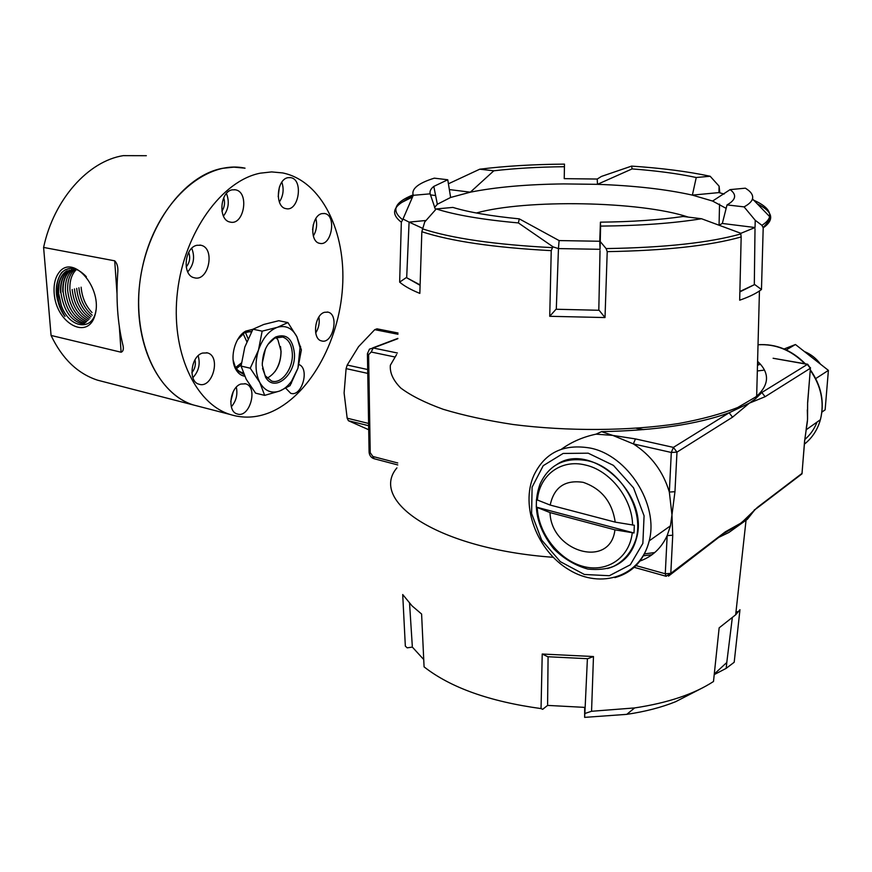 <?xml version="1.0" encoding="UTF-8"?>
<svg xmlns="http://www.w3.org/2000/svg" width="872" height="872" viewBox="0 0 872 872"><rect width="100%" height="100%" fill="white"/><g stroke="black" fill="none" stroke-linecap="round" stroke-linejoin="round"><path stroke-width="1.31" d="M222.447 168.329L233.892 167.141L245.043 168.176C204.865 159.358 156.11 203.154 142.518 266.799C128.478 330.314 154.017 393.283 193.551 405.011C157.908 394.122 132.773 342.075 139.662 283.945C146.256 225.815 183.829 175.446 222.447 168.329M200.048 406.701L193.551 405.011L200.048 406.701M146.333 155.707L123.257 155.641C88.323 161.102 53.846 199.274 43.6 247.43L51.067 335.448L121.11 352.223L119.257 325.779M117.044 294.202L114.712 260.826L43.6 247.43M114.712 260.826C117.284 263.464 118.287 267.475 117.742 272.871C115.911 298.943 117.567 322.749 122.712 344.277C123.922 348.669 123.388 351.329 121.11 352.223M51.067 335.448C62.206 358.763 77.695 373.663 97.544 380.17L104.193 381.892M66.948 270.821L67.286 270.745C61.007 274.811 58.097 282.245 58.577 293.079L61.334 305.538C69.291 328.657 93.249 331.905 96.029 309.942M86.361 276.74C77.161 267.159 68.855 265.829 61.443 272.762C53.508 285.493 54.696 300.055 64.997 316.427C57.934 305.004 56.059 293.352 59.351 281.482C60.877 276.446 63.416 272.892 66.959 270.821M81.118 287.182C82.033 297.439 85.663 305.887 92.029 312.547M78.894 287.76C80.061 299.576 84.486 308.732 92.16 315.217M76.681 288.349C77.968 300.895 82.753 310.323 91.059 316.645M74.436 288.926C75.897 302.301 81.096 312.002 90.056 318.04M72.18 289.515C73.815 303.674 79.428 313.615 88.999 319.315M76.224 269.71C71.58 274.32 69.477 281.122 69.934 290.103C71.755 305.102 77.772 315.239 87.974 320.504M74.938 269.459C69.64 273.906 67.22 280.98 67.689 290.703C69.673 306.41 76.028 316.678 86.753 321.517M73.706 269.328C67.711 273.525 64.953 280.839 65.422 291.292C67.645 307.903 74.436 318.302 85.772 322.498M62.817 291.967C62.337 281.187 65.247 273.754 71.537 269.688L71.875 269.601C65.596 273.677 62.686 281.1 63.144 291.88C65.596 309.277 72.747 319.762 84.584 323.349M60.55 292.567C60.07 281.776 62.969 274.331 69.248 270.255L69.586 270.167C63.296 274.255 60.386 281.689 60.877 292.48C63.689 311.13 71.406 321.681 84.006 324.144M65.433 269.677L65.771 269.59C53.792 275.639 53.704 301.886 64.997 316.427M59.351 281.482L58.413 293.123L61.334 305.538M59.558 271.813C73.749 254.101 102.743 288.61 95.124 314.694C88.312 341.083 56.157 323.588 54.173 293.308C53.53 284.174 55.318 277.013 59.558 271.813M244.683 376.214C241.075 375.603 238.176 373.401 235.952 369.608C229.194 358.73 234.775 336.81 245.73 331.12L252.891 329.3M265.459 348.942L262.254 363.21M299.009 364.55C310.018 368.693 301.745 397.381 290.692 393.283L285.798 388.247M240.868 384.04L245.642 383.833C258.537 387.059 249.632 418.68 237.14 413.928C227.014 411.519 230.012 387.266 240.868 384.04M202.544 353.062L207.482 352.909C221.39 356.299 212.43 389.163 198.936 384.181C187.927 381.631 190.848 356.158 202.544 353.062M196.898 245.294L200.931 245.25C215.657 248.073 208.604 282.234 194.227 277.743C182.041 275.53 184.286 247.604 196.898 245.294M232.225 189.834L235.484 189.813C249.719 192.08 244.04 225.957 230.099 222.055C217.989 220.256 219.82 191.666 232.225 189.834M287.978 177.67L290.747 177.637C303.805 179.545 298.747 212.092 285.951 208.637C274.713 207.144 276.468 179.349 287.978 177.67M321.932 213.607L324.766 213.542C336.93 215.449 331.534 246.722 319.632 243.321C309.277 241.838 311.26 215.515 321.932 213.607M324.493 312.296L327.992 312.132C339.611 314.476 332.799 344.68 321.506 340.898C312.002 339.121 314.498 314.879 324.493 312.296M260.303 173.168L271.639 171.915L282.659 172.929C321.833 180.907 346.238 232.203 342.533 287.378C339.045 342.609 308.568 396.847 269.524 412.63C256.237 417.906 243.114 418.527 230.154 414.483C194.925 403.682 170.312 350.806 177.507 291.466C184.428 232.126 222.033 180.569 260.303 173.168M234.197 364.834C235.909 368.791 238.405 371.33 241.686 372.442L243.212 372.802M247.31 331.534L251.016 331.872L246.558 331.774M241.173 364.921L236.377 368.605M191.873 372.693C194.968 368.867 196.015 364.561 195.001 359.765M186.194 267.028C189.704 262.614 190.554 257.72 188.712 252.335M221.924 211.155C224.627 207.024 225.227 202.577 223.701 197.813M278.19 196.658L279.378 187.055M312.59 229.75L313.375 224.344M230.742 401.502L233.271 391.583M315.686 332.995C318.771 328.09 319.839 322.771 318.89 317.037M313.331 236.018C316.558 230.568 317.397 224.747 315.86 218.567M279.367 202.01C283.313 195.84 284.141 189.224 281.841 182.183M223.428 216.071C228.628 209.182 229.63 201.661 226.448 193.508M187.709 271.879C193.769 264.881 195.121 257.022 191.753 248.302M192.865 377.674C198.718 371.341 200.484 364.038 198.162 355.776M231.331 406.788C236.192 401.055 237.849 394.526 236.312 387.201M243.266 372.933L241.686 372.442M251.768 331.305L244.476 332.733L237.566 339.731M233.118 359.983L235.691 368.246L237.26 370.567L243.909 374.502M245.359 332.276L248.073 338.674M235.604 367.515L241.402 362.981M246.809 341.617L243.114 333.605M596.067 434.158L601.549 431.64L612.765 435.401L596.067 434.158C583.085 436.916 571.552 441.919 561.481 449.167M601.549 431.64C654.894 430.615 697.426 424.326 729.156 412.772L749.386 403.126L755.501 398.809L761.834 392.487L765.104 396.716L749.386 403.126L732.534 417.187L729.156 412.772L673.402 447.391L671.309 452.47L633.345 443.892L612.765 435.401L635.459 438.91L633.345 443.892C651.133 455.304 663.134 471.36 669.336 492.059L671.309 452.47L676.977 452.121L674.961 491.699L671.963 514.883L672.737 535.234L667.167 535.615L670.437 525.849L671.963 514.883L669.336 492.059L674.961 491.699M754.487 510.218L747.38 519.265L747.489 517.565L738.944 524.639L724.937 532.825M654.752 552.543L644.277 553.927M636.386 428.326L643.863 429.623M747.38 519.265L728.905 532.465L718.583 537.457M652.06 554.701L643.22 555.824M553.175 557.295C437.493 548.989 368.769 501.084 396.891 467.883M757.594 361.335C769.093 372.18 769.464 383.168 758.705 394.308L755.621 397.022L737.745 407.486C721.754 413.873 702.047 419.225 678.656 423.52C629.377 431.073 567.574 431.444 513.248 424.522C486.947 420.533 463.588 415.454 443.183 409.284C424.937 402.679 410.788 395.572 400.728 387.996C393.13 380.312 389.675 372.726 390.362 365.215L396.607 354.512M757.517 363.962L758.193 363.7M757.332 370.96L763.425 370.24M639.59 561.165C652.103 556.816 661.303 548.303 667.167 535.615L665.271 573.776L636.004 565.612M738.9 524.661L725.351 531.811L741.473 522.786L757.408 507.384L742.879 521.674M817.053 422.07C814.35 429.002 810.273 434.823 804.812 439.51L807.483 420.489L807.625 402.483L807.559 419.378L806.219 428.544M807.308 409.873L807.559 419.378M537.065 507.297L537.73 512.791M612.896 566.669C624.919 561.655 632.789 552.227 636.484 538.373C649.662 494.043 591.281 441.112 557.121 464.286M759.196 364.736L757.496 365.117M757.31 507.951L754.215 510.011M807.723 402.406L807.766 401.807M807.57 364.213L773.104 358.261L807.21 364.311L810.328 368.278L765.104 396.716M722.441 534.514L725.264 532.389M724.12 194.053L718.942 192.592L719.095 186.161L710.157 176.253C688.095 171.533 661.913 168.143 631.601 166.105L601.462 176.417L597.244 179.043L597.462 184.33L632.102 168.906C656.769 170.77 678.154 173.637 696.248 177.507L692.379 195.121L712.598 201.05L730.115 189.616C737.004 194.729 735.979 199.83 727.03 204.909L722.332 223.461L719.258 225.063M597.244 179.043L564.228 178.651L564.478 164.121L564.228 178.651M447.761 179.763L434.311 178.161C418.157 183.207 411.137 188.93 413.263 195.317L430.158 193.835C429.536 191.273 430.757 188.799 433.809 186.401L447.761 179.763L450.628 197.464L470.335 192.178C495.863 187.088 527.015 184.33 563.792 183.916L597.462 184.33C634.478 185.66 666.121 189.257 692.379 195.121L718.942 192.592M740.633 233.413L755.032 227.527L722.332 223.461M559.105 240.574L558.44 248.585L600.067 249.316L599.751 241.261L559.105 240.574L519.276 218.861C490.969 216.082 468.842 212.267 452.884 207.416L436.251 208.942C455.228 215.024 482.608 219.679 518.393 222.927L519.276 218.861M426.048 220.485L409.088 222.109L422.538 228.29M631.601 166.105L632.102 168.906M710.157 176.253L696.248 177.507M755.032 227.527L755.239 220.3L744.078 206.882C748.895 204.277 751.686 201.606 752.471 198.881C753.43 195.219 751.054 191.644 745.364 188.178L730.115 189.616M744.078 206.882L727.03 204.909M600.067 249.316L600.601 226.099C639.906 225.739 673.544 223.287 701.524 218.741L683.125 216.474C659.515 219.918 631.96 221.815 600.427 222.164L599.751 241.261M600.601 226.099L600.427 222.164M564.478 164.121C533.413 164.361 505.161 166.051 479.731 169.201L493.825 170.792C515.178 168.329 538.656 166.966 564.249 166.715M493.825 170.792L470.335 192.178L449.353 189.573M430.397 194.881L435.618 195.546M476.341 212.997C525.685 199.11 640.321 201.018 688.27 217.106M757.299 203.863C772.886 211.613 774.859 219.602 763.196 227.854L761.474 289.515L759.447 290.965C754.618 294.224 748.023 297.298 739.674 300.197L741.167 236.955C709.917 245.74 665.26 250.624 607.217 251.637L605.015 317.561L549.731 316.296L551.235 250.645C494.086 247.583 450.955 241.272 421.841 231.723L419.835 293.395C410.876 289.755 404.15 286.005 399.649 282.125L401.338 222.186C392.193 215.21 392.378 208.604 401.894 202.359L412.249 197.127M719.095 186.161L719.803 192.832M719.542 204.081L719.062 224.987M421.841 231.723L424.708 222L436.251 208.942M755.239 220.3L761.921 225.314C766.423 222.447 768.995 219.537 769.627 216.572C770.586 210.566 764.788 204.898 752.231 199.568M448.415 183.796L479.731 169.201M413.099 194.892C394.373 202.369 390.896 210.653 402.679 219.744L413.263 195.317M422.353 228.813C451.5 238.372 494.871 244.65 552.488 247.648L553.153 246.907L518.393 222.927M600.317 241.631L606.127 248.585C664.628 247.637 709.514 242.754 740.797 233.958L740.568 233.184L701.524 218.741M403.398 219.232L409.077 222.109L409.033 223.341L409.088 222.109M435.531 209.76L430.158 193.835M553.153 246.907L558.44 248.585L558.407 249.937L558.44 248.585M712.598 201.05L726.147 208.375M434.55 207.482L437.341 204.266L450.628 197.464M420.108 284.915L406.341 277.558L420.097 285.318M556.292 309.255L599.129 310.279L556.292 309.255L558.407 249.937M739.87 291.891L754.683 284.534L739.881 291.477M409.033 223.341L406.69 277.601M754.313 284.566L755.01 228.802M598.802 310.203L600.023 250.667M740.797 233.958L741.167 236.955M754.683 284.534L761.474 289.515M763.196 227.854L761.921 225.314M399.649 282.125L406.341 277.558M402.679 219.744L401.338 222.186M607.217 251.637L606.127 248.585M605.015 317.561L599.129 310.279M549.731 316.296L555.965 309.32M552.488 247.648L551.235 250.645M714.277 674.034L726.79 662.502L726.91 661.477L726.169 668.355L714.212 674.612M726.169 668.355L734.191 662.262L739.968 609.702L735.674 614.782L719.149 627.851L713.492 681.501C694.123 694.101 667.832 702.919 634.642 707.933L591.554 711.279L593.472 656.54L542.221 654.022L541.043 708.587L542.678 709.328L547.583 705.404L585.156 707.399L585.199 706.342L584.643 717.373L626.761 714.353C645.149 711.639 661.445 707.421 675.637 701.698L703.78 687.212M541.043 708.587C489.563 701.535 450.573 687.627 424.075 666.862L421.601 614.03L412.064 605.898L402.711 594.53L405.338 646.13L407.202 647.852L412.347 647.079L423.738 659.548M584.643 717.373L584.687 707.377M584.959 713.46L591.554 711.279M412.293 646.065L409.557 603.326M547.605 704.347L548.085 656.769M542.221 654.022L547.79 656.736L587.706 658.709L593.472 656.54M732.262 618.106L726.91 661.477M587.401 658.709L585.199 706.342M735.892 612.82L737.494 611.599M784.113 348.974L795.449 344.516L828.4 370.382L825.13 409.84L821.925 412.075M795.449 344.516L786.228 349.912M828.4 370.382L815.734 378.579M615.229 522.132L634.326 525.249L633.999 532.988L536.291 507.101L536.443 499.645L550.188 505.073L615.229 522.132C612.177 501.912 601.495 488.647 583.183 482.336C565.023 479.644 554.025 487.219 550.188 505.073M536.291 507.101L550.014 512.583L614.934 529.838L633.999 532.988M550.014 512.583C551.082 552.02 610.378 569.231 614.934 529.838M398.003 332.984L376.998 328.831L374.742 329.66L358.555 346.664L347.209 365.052L346.097 368.616L344.102 392.945L347.165 418.189L348.397 420.718L368.638 425.71M348.397 420.718L368.703 429.733M347.165 418.189L368.594 423.454M346.097 368.616L367.744 373.39M347.209 365.052L367.679 369.532M374.742 329.66L397.97 334.259M274.92 371.712C279.073 365.51 281.089 358.501 280.948 350.708L280.544 346.642M266.963 378.077L268.423 377.434C276.609 372.202 280.839 363.493 281.089 351.296L277.928 339.873L276.075 337.508M267.9 344.462L274.702 338.14L282.713 337.05C288.556 339.164 291.771 344.734 292.338 353.76C293.221 368.769 281.383 384.552 271.595 381.031L265.197 375.723L262.548 368.3M262.276 365.215C262.516 352.07 266.985 342.652 275.661 336.984C286.474 333.235 292.741 338.794 294.453 353.661C295.935 375.025 274.342 393.065 265.513 377.107L262.276 365.215M297.941 368.246L300.023 347.71L296.938 336.821C292.316 328.134 285.809 324.962 277.405 327.294C268.968 330.521 262.657 338.14 258.461 350.152C254.853 362.436 255.289 373.205 259.769 382.437C264.739 390.972 271.388 393.828 279.705 391.005C284.119 389.25 288.087 385.958 291.597 381.118L297.941 368.246L301.385 349.89L296.938 336.821L287.913 322.586L277.405 327.294L262.156 331.153L258.461 350.152L250.253 368.202L259.769 382.437L264.685 395.376L279.705 391.005L290.049 385.653L297.941 368.246M262.156 331.153L252.945 329.213L263.769 324.46L278.768 320.722L287.913 322.586M252.945 329.213L244.792 347.121L241.075 366.077L250.253 368.202M241.075 366.077L246.187 379.211L255.594 393.163L264.685 395.376M635.459 438.91L673.402 447.391L676.977 452.121L732.534 417.187M672.737 535.234L670.797 573.384L725.351 531.811M757.408 507.384L802.033 473.376L804.649 440.218M807.625 402.483L810.47 367.646M761.834 392.487L807.668 364.224L810.415 368.213L807.712 402.417M804.42 444.131C812.235 437.908 817.554 429.765 820.399 419.705C824.574 402.548 821.195 386.067 810.252 370.24M804.823 363.722C791.144 350.075 775.546 343.764 758.03 344.778M670.437 525.849L649.226 540.847C640.604 576.675 600.873 589.374 569.133 569.852C537.119 551.006 520.05 506.163 533.838 475.404C544.782 452.59 563.639 443.499 590.399 448.099C627.546 455.358 658.905 504.234 649.226 540.847C644.103 560.413 632.647 572.675 614.858 577.624M588.197 453.189L563.138 453.44L543.223 465.681L532.105 487.132L531.604 513.543L541.621 539.997L560.336 561.666L584.382 574.474L609.343 575.727L630.314 564.773L642.86 543.409L644.081 515.832L633.519 487.819L613.43 465.386L588.197 453.189M802.175 472.602L801.957 473.878L799.264 475.927M670.797 573.384L665.271 573.776L666.055 576.261L670.797 573.384M668.497 576.13L725.275 532.356M666.208 576.305L634.195 567.334M397.839 338.685L373.227 347.993L397.414 353.007M394.536 356.91L371.2 352.026L368.594 354.697L370.229 452.71L372.878 456.481L397.752 462.978M367.417 353.705L369.488 349.116L373.227 347.993L371.2 352.026M368.594 354.697L367.406 353.716M370.229 452.71L369.074 451.511L367.428 354.206M372.878 456.481L374.143 458.737M537.25 507.646C538.373 533.097 558.429 559.399 582.322 566.179C606.171 573.231 629.366 558.494 632.265 532.836M632.592 525.097C632.298 498.501 609.953 470.335 585.439 465.038C560.914 458.748 539.179 475.436 537.392 500.19M636.484 538.373L636.124 538.624C632.058 551.431 624.581 560.663 613.703 566.309C606.639 569.165 598.018 570.092 587.837 569.078C575.324 565.568 564.021 558.865 553.916 548.989C536.792 527.538 532.182 505.869 540.095 483.96C549.153 464.46 564.98 456.721 587.586 460.721C618.728 467.011 644.637 508.213 636.124 538.624C631.72 554.592 622.161 564.566 607.457 568.533M97.544 380.17L230.154 414.483M67.427 269.175L68.071 269.023M69.727 268.609L70.359 268.456M327.992 312.132L327.294 312.002M324.766 213.542L323.981 213.433M290.747 177.637L289.853 177.528M235.484 189.813L234.437 189.671M200.931 245.25L199.841 245.065M207.482 352.909L206.533 352.702M245.642 383.833L244.825 383.636M235.691 368.246L235.952 369.608M244.476 332.733L245.73 331.12M755.501 398.809L755.621 397.022M810.295 369.75C821.391 385.642 824.759 402.297 820.399 419.705L806.011 429.885M805.357 363.82C791.602 349.945 775.818 343.59 758.03 344.734M807.407 421.394L804.736 440.142L801.957 473.878L757.321 507.907M759.447 290.965L756.667 396.15M752.471 198.881L769.627 216.572C769.442 219.842 767.295 223.439 763.174 227.374M437.341 204.266L433.809 186.401M735.674 614.782L746.007 520.584M626.761 714.353L634.642 707.933M413.219 195.208L401.894 202.359M804.366 351.514C810.895 354.196 816.29 358.436 820.552 364.224M827.386 382.612L826.46 393.763M397.85 338.391L372.671 347.917M369.074 452.11C369.445 455.478 371.08 457.68 373.99 458.694L397.774 464.94M281.503 336.799L282.713 337.05M274.702 338.14L275.661 336.984M265.197 375.723L265.513 377.107M291.597 381.118L291.422 383.211M300.023 347.71L300.6 346.478"/></g></svg>
